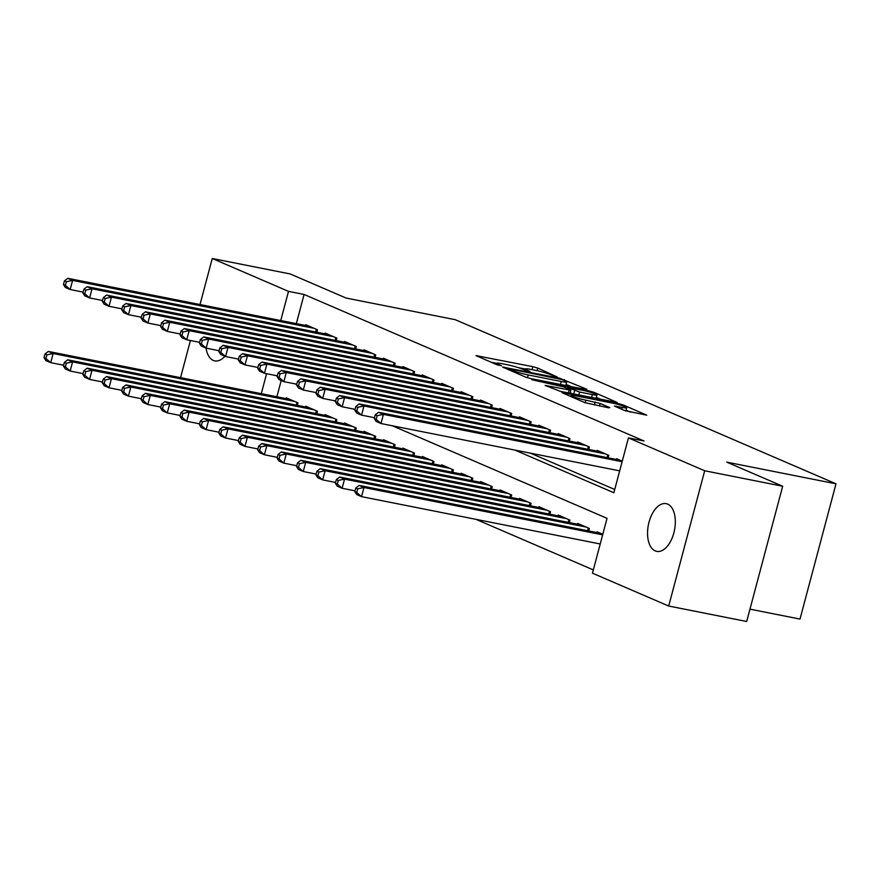 <?xml version="1.0" encoding="UTF-8"?>
<svg xmlns="http://www.w3.org/2000/svg" width="880" height="880" viewBox="0 0 880 880"><rect width="100%" height="100%" fill="white"/><g stroke="black" fill="none" stroke-linecap="round" stroke-linejoin="round"><path stroke-width="1.32" d="M557.249 376.992L537.801 368.104L532.829 366.674L476.014 355.608L496.815 364.694L501.49 365.794L498.487 364.419A11.935 1.166 14.9 0 1 496.738 363.286A11.935 1.166 14.9 0 1 502.183 363.726L506.77 364.639A11.935 1.166 14.9 0 1 522.676 369.215L528.77 371.338L529.958 371.437L526.955 370.062A11.935 1.166 14.9 0 1 525.217 368.94A11.935 1.166 14.9 0 1 530.651 369.38L535.249 370.282A11.935 1.166 14.9 0 1 551.144 374.858L557.249 376.992M655.215 550.913A24.332 13.332 101.2 0 1 648.67 523.534A24.332 13.332 101.2 0 1 666.171 503.646A24.332 13.332 101.2 0 1 667.667 504.119A24.332 13.332 101.2 0 1 674.212 531.498A24.332 13.332 101.2 0 1 656.711 551.375A24.332 13.332 101.2 0 1 655.215 550.913M224.95 356.257A24.332 13.332 101.2 0 1 214.786 360.888A24.332 13.332 101.2 0 1 213.29 360.415A24.332 13.332 101.2 0 1 206.008 348.095M624.613 410.553L646.734 415.184L623.689 405.13L618.728 403.7L561.913 392.634L584.958 402.688L608.608 407.814L609.763 407.605L600.127 403.458L585.904 400.191A9.977 0.979 14.9 0 1 576.004 397.606A9.977 0.979 14.9 0 1 571.153 395.428A9.977 0.979 14.9 0 1 575.696 395.791L611.985 402.985A9.977 0.979 14.9 0 1 621.874 405.57A9.977 0.979 14.9 0 1 626.725 407.748A9.977 0.979 14.9 0 1 622.182 407.385L614.438 406.043L624.613 410.553M200.013 304.546L212.256 258.5L290.246 273.966L346.093 298.045L455.268 319.693L836 483.813L726.825 462.154L782.672 486.233L704.693 470.767L668.701 606.034L592.449 573.166L607.046 518.331L392.293 425.755M212.256 258.5L288.508 291.368L280.742 320.551M514.877 450.076L613.855 492.734L628.452 437.899L644.039 440.99L304.095 294.459L288.508 291.368M628.452 437.899L704.693 470.767M585.739 389.488L586.894 389.268L559.427 378.147L502.612 367.07L525.657 377.124L530.629 378.554L585.739 389.488M594.044 392.348L617.089 402.402L560.274 391.336L545.138 385.407L569.184 389.972L570.339 389.763L563.948 387.002L531.861 379.709L589.072 390.929L594.044 392.348L593.78 393.349M316.789 332.222L317.449 329.758L305.789 324.731L305.591 325.49M336.215 340.604L336.864 338.129L325.215 333.102L325.017 333.861M355.641 348.975L356.29 346.5L344.641 341.484L344.443 342.232M375.067 357.346L375.716 354.882L364.067 349.855L363.869 350.603M394.493 365.717L395.142 363.253L383.493 358.226L383.295 358.974M413.908 374.088L414.568 371.624L402.919 366.597L402.71 367.356M433.334 382.47L433.994 379.995L422.345 374.968L422.136 375.727M452.76 390.841L453.42 388.366L441.771 383.35L441.562 384.098M472.186 399.212L472.846 396.748L461.186 391.721L460.988 392.469M491.612 407.583L492.272 405.119L480.612 400.092L480.414 400.84M511.038 415.954L511.698 413.49L500.038 408.463L499.84 409.222M530.464 424.336L531.124 421.861L519.464 416.834L519.266 417.593M549.89 432.707L550.55 430.232L538.89 425.216L538.692 425.964M569.316 441.078L569.976 438.614L558.316 433.587L558.118 434.335M588.742 449.449L589.402 446.985L577.742 441.958L577.544 442.706M608.168 457.82L608.828 455.356L597.168 450.329L596.97 451.088M304.095 294.459L296.329 323.653M530.475 453.167L614.724 489.478M616.396 459.459L616.594 458.7L622.259 461.142M476.003 519.343L593.318 569.91M281.204 380.512L276.881 396.77M286.132 398.607L286.33 397.848L297.99 402.875L297.33 405.339M305.558 406.978L305.756 406.23L317.416 411.246L316.756 413.721M324.984 415.349L325.182 414.601L336.842 419.617L336.182 422.092M344.41 423.72L344.608 422.972L356.268 427.999L355.608 430.463M363.836 432.091L364.034 431.343L375.694 436.37L375.034 438.834M383.262 440.473L383.46 439.714L395.12 444.741L394.46 447.205M402.688 448.844L402.886 448.096L414.535 453.112L413.886 455.587M422.114 457.215L422.312 456.467L433.961 461.483L433.312 463.958M441.54 465.586L441.738 464.838L453.387 469.865L452.738 472.329M460.966 473.957L461.164 473.209L472.813 478.236L472.164 480.7M480.392 482.339L480.59 481.58L492.239 486.607L491.59 489.082M499.807 490.71L500.016 489.962L511.665 494.978L511.005 497.453M519.233 499.081L519.442 498.333L531.091 503.349L530.431 505.824M538.659 507.452L538.868 506.704L550.517 511.731L549.857 514.195M558.085 515.823L558.283 515.075L569.943 520.102L569.283 522.566M577.511 524.205L577.709 523.446L589.369 528.473L588.709 530.948M596.937 532.576L597.135 531.828L602.8 534.27M749.969 609.158L800.008 619.08L836 483.813M180.554 377.663L190.432 340.516M782.672 486.233L746.68 621.5L668.701 606.034M266.596 373.703L261.283 393.679M374.385 418.044L372.867 417.384M354.959 409.662L353.441 409.013M335.533 401.291L334.015 400.642M316.107 392.92L314.589 392.271M296.681 384.549L295.163 383.889M277.255 376.178L275.748 375.518M525.195 369.017L518.397 367.664M496.727 363.363L491.194 362.274M571.285 386.617L566.071 384.373M562.21 379.621L510.356 369.028L509.157 368.94L512.303 370.37A11.935 1.166 14.9 0 0 528.209 374.946L561.275 381.502A11.935 1.166 14.9 0 0 566.709 381.942A11.935 1.166 14.9 0 0 564.971 380.82L562.21 379.621M596.277 397.386L600.941 399.399M592.383 394.57A9.977 0.979 14.9 0 0 596.926 394.944A9.977 0.979 14.9 0 0 592.075 392.766A9.977 0.979 14.9 0 0 582.175 390.181L567.699 387.508L579.59 392.04L592.383 394.57L591.591 397.54M572.462 393.756L570.174 392.766M630.586 412.181L626.065 410.234M289.729 399.322L48.301 351.428L53.152 353.529L50.721 362.659L63.635 365.222M45.947 358.49L50.721 362.659L45.87 360.569L44 357.654L45.947 358.49L46.915 354.838L44.968 354.002L44 357.654M46.915 354.838L53.152 353.529L294.591 401.412M44.968 354.002L48.301 351.428M314.039 328.295L72.611 280.401L67.76 278.311L309.188 326.194M83.094 292.105L70.18 289.542L65.329 287.452L63.459 284.537L65.395 285.373L66.374 281.721L64.427 280.874L63.459 284.537M66.374 281.721L72.611 280.401L70.18 289.542L65.395 285.373M67.76 278.311L64.427 280.874M309.155 407.693L67.727 359.81L72.578 361.9L70.147 371.041L83.061 373.604M65.373 366.861L70.147 371.041L65.296 368.94L63.426 366.025L65.373 366.861L66.341 363.209L64.394 362.373L63.426 366.025M66.341 363.209L72.578 361.9L314.017 409.783M64.394 362.373L67.727 359.81M328.581 416.064L87.153 368.181L92.004 370.271L89.573 379.412L102.487 381.975M84.788 375.232L89.573 379.412L84.722 377.322L82.852 374.396L84.788 375.232L85.767 371.58L83.82 370.744L82.852 374.396M85.767 371.58L92.004 370.271L333.443 418.154M83.82 370.744L87.153 368.181M348.007 424.435L106.579 376.552L111.43 378.642L108.999 387.783L121.913 390.346M104.214 383.614L108.999 387.783L104.148 385.693L102.278 382.778L104.214 383.614L105.193 379.951L103.246 379.115L102.278 382.778M105.193 379.951L111.43 378.642L352.869 426.525M103.246 379.115L106.579 376.552M367.433 432.806L126.005 384.923L130.856 387.013L128.425 396.154L141.339 398.717M123.64 391.985L128.425 396.154L123.574 394.064L121.704 391.149L123.64 391.985L124.619 388.322L122.672 387.486L121.704 391.149M124.619 388.322L130.856 387.013L372.295 434.907M122.672 387.486L126.005 384.923M333.465 336.666L92.037 288.783L87.186 286.682L328.614 334.576M102.52 300.476L89.606 297.924L84.744 295.823L82.885 292.908L84.821 293.744L85.8 290.092L83.853 289.256L82.885 292.908M85.8 290.092L92.037 288.783L89.606 297.924L84.821 293.744M87.186 286.682L83.853 289.256M352.891 345.037L111.463 297.154L106.601 295.064L348.04 342.947M121.946 308.858L109.032 306.295L104.17 304.194L102.311 301.279L104.247 302.115L105.226 298.463L103.279 297.627L102.311 301.279M105.226 298.463L111.463 297.154L109.032 306.295L104.247 302.115M106.601 295.064L103.279 297.627M372.317 353.408L130.889 305.525L126.027 303.435L367.466 351.318M141.372 317.229L128.458 314.666L123.596 312.576L121.726 309.65L123.673 310.497L124.652 306.834L122.705 305.998L121.726 309.65M124.652 306.834L130.889 305.525L128.458 314.666L123.673 310.497M126.027 303.435L122.705 305.998M391.743 361.79L150.315 313.896L145.453 311.806L386.892 359.689M160.798 325.6L147.884 323.037L143.022 320.947L141.152 318.032L143.099 318.868L144.067 315.205L142.131 314.369L141.152 318.032M144.067 315.205L150.315 313.896L147.884 323.037L143.099 318.868M145.453 311.806L142.131 314.369M386.859 441.188L145.431 393.294L150.282 395.395L147.851 404.525L160.765 407.088M143.066 400.356L147.851 404.525L143 402.435L141.13 399.52L143.066 400.356L144.045 396.704L142.098 395.868L141.13 399.52M144.045 396.704L150.282 395.395L391.721 443.278M142.098 395.868L145.431 393.294M411.169 370.161L169.741 322.267L164.879 320.177L406.318 368.06M180.224 333.971L167.31 331.408L162.448 329.318L160.578 326.403L162.525 327.239L163.493 323.587L161.557 322.74L160.578 326.403M163.493 323.587L169.741 322.267L167.31 331.408L162.525 327.239M164.879 320.177L161.557 322.74M406.285 449.559L164.857 401.676L169.708 403.766L167.277 412.907L180.191 415.47M162.492 408.727L167.277 412.907L162.426 410.806L160.556 407.891L162.492 408.727L163.471 405.075L161.524 404.239L160.556 407.891M163.471 405.075L169.708 403.766L411.136 451.649M161.524 404.239L164.857 401.676M430.595 378.532L189.167 330.649L184.305 328.548L425.744 376.442M199.65 342.342L186.736 339.79L181.874 337.689L180.004 334.774L181.951 335.61L182.919 331.958L180.983 331.122L180.004 334.774M182.919 331.958L189.167 330.649L186.736 339.79L181.951 335.61M184.305 328.548L180.983 331.122M425.711 457.93L184.283 410.047L189.134 412.137L186.703 421.278L199.617 423.841M181.918 417.098L186.703 421.278L181.841 419.188L179.982 416.262L181.918 417.098L182.897 413.446L180.95 412.61L179.982 416.262M182.897 413.446L189.134 412.137L430.562 460.02M180.95 412.61L184.283 410.047M450.021 386.903L208.593 339.02L203.731 336.93L445.17 384.813M219.076 350.724L206.162 348.161L201.3 346.06L199.43 343.145L201.377 343.981L202.345 340.329L200.409 339.493L199.43 343.145M202.345 340.329L208.593 339.02L206.162 348.161L201.377 343.981M203.731 336.93L200.409 339.493M445.137 466.301L203.698 418.418L208.56 420.508L206.129 429.649L219.043 432.212M201.344 425.48L206.129 429.649L201.267 427.559L199.408 424.644L201.344 425.48L202.323 421.817L200.376 420.981L199.408 424.644M202.323 421.817L208.56 420.508L449.988 468.391M200.376 420.981L203.698 418.418M469.447 395.274L228.019 347.391L223.157 345.301L464.596 393.184M238.491 359.095L225.588 356.532L220.726 354.442L218.856 351.516L220.803 352.363L221.771 348.7L219.835 347.864L218.856 351.516M221.771 348.7L228.019 347.391L225.588 356.532L220.803 352.363M223.157 345.301L219.835 347.864M464.563 474.672L223.124 426.789L227.986 428.879L225.555 438.02L238.469 440.583M220.77 433.851L225.555 438.02L220.693 435.93L218.823 433.015L220.77 433.851L221.738 430.188L219.802 429.352L218.823 433.015M221.738 430.188L227.986 428.879L469.414 476.773M219.802 429.352L223.124 426.789M488.873 403.656L247.445 355.762L242.583 353.672L484.011 401.555M257.917 367.466L245.003 364.903L240.152 362.813L238.282 359.898L240.229 360.734L241.197 357.071L239.261 356.235L238.282 359.898M241.197 357.071L247.445 355.762L245.003 364.903L240.229 360.734M242.583 353.672L239.261 356.235M483.989 483.054L242.55 435.16L247.412 437.261L244.981 446.402L257.895 448.954M240.196 442.222L244.981 446.402L240.119 444.301L238.249 441.386L240.196 442.222L241.164 438.57L239.228 437.734L238.249 441.386M241.164 438.57L247.412 437.261L488.84 485.144M239.228 437.734L242.55 435.16M508.299 412.027L266.871 364.133L262.009 362.043L503.437 409.926M277.343 375.837L264.429 373.274L259.578 371.184L257.708 368.269L259.655 369.105L260.623 365.453L258.687 364.606L257.708 368.269M260.623 365.453L266.871 364.133L264.429 373.274L259.655 369.105M262.009 362.043L258.687 364.606M503.415 491.425L261.976 443.542L266.838 445.632L264.407 454.773L277.321 457.336M259.622 450.593L264.407 454.773L259.545 452.672L257.675 449.757L259.622 450.593L260.59 446.941L258.654 446.105L257.675 449.757M260.59 446.941L266.838 445.632L508.266 493.515M258.654 446.105L261.976 443.542M527.725 420.398L286.286 372.515L281.435 370.414L522.863 418.308M296.769 384.208L283.855 381.656L279.004 379.555L277.134 376.64L279.081 377.476L280.049 373.824L278.102 372.988L277.134 376.64M280.049 373.824L286.286 372.515L283.855 381.656L279.081 377.476M281.435 370.414L278.102 372.988M522.841 499.796L281.402 451.913L286.264 454.003L283.833 463.144L296.747 465.707M279.048 458.964L283.833 463.144L278.971 461.054L277.101 458.128L279.048 458.964L280.016 455.312L278.08 454.476L277.101 458.128M280.016 455.312L286.264 454.003L527.692 501.886M278.08 454.476L281.402 451.913M547.151 428.769L305.712 380.886L300.861 378.796L542.289 426.679M316.195 392.59L303.281 390.027L298.43 387.926L296.56 385.011L298.507 385.847L299.475 382.195L297.528 381.359L296.56 385.011M299.475 382.195L305.712 380.886L303.281 390.027L298.507 385.847M300.861 378.796L297.528 381.359M566.577 437.14L325.138 389.257L320.287 387.167L561.715 435.05M335.621 400.961L322.707 398.398L317.856 396.308L315.986 393.382L317.922 394.229L318.901 390.566L316.954 389.73L315.986 393.382M318.901 390.566L325.138 389.257L322.707 398.398L317.922 394.229M320.287 387.167L316.954 389.73M586.003 445.522L344.564 397.628L339.713 395.538L581.141 443.421M355.047 409.332L342.133 406.769L337.282 404.679L335.412 401.764L337.348 402.6L338.327 398.937L336.38 398.101L335.412 401.764M338.327 398.937L344.564 397.628L342.133 406.769L337.348 402.6M339.713 395.538L336.38 398.101M542.267 508.167L300.828 460.284L305.69 462.374L303.259 471.515L316.173 474.078M298.474 467.346L303.259 471.515L298.397 469.425L296.527 466.51L298.474 467.346L299.442 463.683L297.506 462.847L296.527 466.51M299.442 463.683L305.69 462.374L547.118 510.257M297.506 462.847L300.828 460.284M561.682 516.538L320.254 468.655L325.116 470.745L322.685 479.886L335.588 482.449M317.9 475.717L322.685 479.886L317.823 477.796L315.953 474.881L317.9 475.717L318.868 472.054L316.932 471.218L315.953 474.881M318.868 472.054L325.116 470.745L566.544 518.639M316.932 471.218L320.254 468.655M581.108 524.92L339.68 477.026L344.542 479.127L342.1 488.268L355.014 490.82M337.326 484.088L342.1 488.268L337.249 486.167L335.379 483.252L337.326 484.088L338.294 480.436L336.358 479.6L335.379 483.252M338.294 480.436L344.542 479.127L585.97 527.01M336.358 479.6L339.68 477.026M605.429 453.893L363.99 405.999L359.139 403.909L600.567 451.792M374.473 417.703L361.559 415.14L356.708 413.05L354.838 410.135L356.774 410.971L357.753 407.319L355.806 406.472L354.838 410.135M357.753 407.319L363.99 405.999L361.559 415.14L356.774 410.971M359.139 403.909L355.806 406.472M600.534 533.291L359.106 485.408L363.957 487.498L361.526 496.639L600.226 543.983M356.752 492.459L361.526 496.639L356.675 494.538L354.805 491.623L356.752 492.459L357.72 488.807L355.773 487.971L354.805 491.623M357.72 488.807L363.957 487.498L602.657 534.842M355.773 487.971L359.106 485.408M622.105 461.714L383.416 414.381L378.565 412.28L619.993 460.174M619.674 470.855L380.985 423.522L376.134 421.421L374.264 418.506L376.2 419.342L377.179 415.69L375.232 414.854L374.264 418.506M377.179 415.69L383.416 414.381L380.985 423.522L376.2 419.342M378.565 412.28L375.232 414.854M526.746 370.843L526.955 370.062M498.278 365.189L498.487 364.419M477.543 356.389L477.719 355.751M532.037 369.644L532.829 366.674M537.108 370.678L537.801 368.104M504.141 367.851L504.317 367.213M559.262 378.741L559.427 378.147M564.157 380.468L564.399 379.577M509.3 370.073L509.542 369.182M512.072 371.272L512.303 370.37M527.461 377.751L528.209 374.946M560.483 384.472L561.275 381.502M546.667 386.177L546.832 385.539M568.392 392.942L569.184 389.972M588.841 391.798L589.072 390.929M567.996 388.751L568.238 387.86M573.727 393.998L574.629 390.61M578.809 395.01L579.59 392.04M615.967 406.824L616.132 406.186M621.676 409.288L622.182 407.385M585.211 402.787L585.904 400.191M594.374 404.998L595.166 402.028M599.456 405.999L600.127 403.458M563.442 393.415L563.618 392.777M618.497 404.558L618.728 403.7M623.436 406.098L623.689 405.13M296.23 405.13L296.945 402.424M316.404 329.307L315.678 332.002M315.656 413.501L316.371 410.795M335.082 421.872L335.797 419.177M354.508 430.243L355.223 427.548M373.934 438.614L374.649 435.919M335.83 337.678L335.104 340.384M355.256 346.049L354.53 348.755M374.682 354.431L373.956 357.126M394.097 362.802L393.382 365.497M393.349 446.996L394.075 444.29M413.523 371.173L412.808 373.868M412.775 455.367L413.501 452.661M432.949 379.544L432.234 382.25M432.201 463.738L432.927 461.043M452.375 387.915L451.66 390.621M451.627 472.109L452.353 469.414M471.801 396.297L471.086 398.992M471.053 480.48L471.779 477.785M491.227 404.668L490.512 407.363M490.479 488.862L491.194 486.156M510.653 413.039L509.938 415.734M509.905 497.233L510.62 494.527M530.079 421.41L529.364 424.116M529.331 505.604L530.046 502.909M549.505 429.781L548.79 432.487M568.931 438.163L568.216 440.858M588.357 446.534L587.642 449.229M548.757 513.975L549.472 511.28M568.183 522.346L568.898 519.651M587.609 530.728L588.324 528.022M607.783 454.905L607.068 457.6M524.887 370.172L525.217 368.94M496.419 364.518L496.738 363.286M508.904 369.908L509.157 368.94M565.763 385.528L566.709 381.942M570.042 393.272L570.889 390.115M596.002 398.42L596.926 394.944M567.424 388.509L567.699 387.508M625.856 411.004L626.725 407.748M570.845 396.605L571.153 395.428"/></g></svg>
